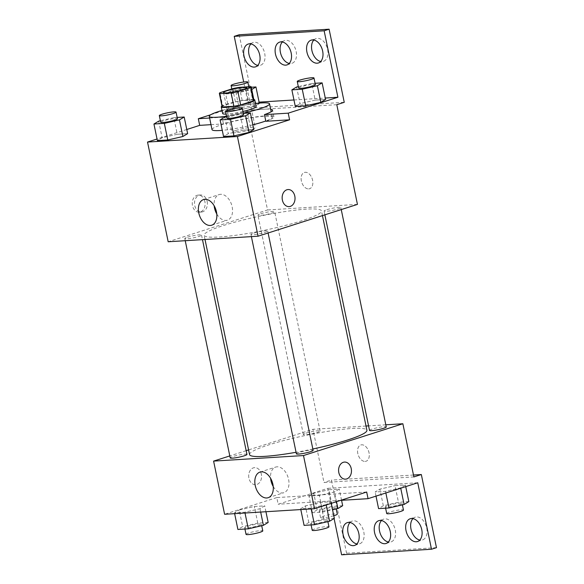 <?xml version="1.0" encoding="UTF-8"?>
<svg xmlns="http://www.w3.org/2000/svg" width="584" height="584" viewBox="0 0 584 584"><rect width="100%" height="100%" fill="white"/><g stroke="black" fill="none" stroke-linecap="round" stroke-linejoin="round"><path stroke-width="0.44" stroke-dasharray="2.92 2.19" d="M235.673 130.509A11.972 1.475 168.3 0 1 248.156 127.699A11.972 1.475 168.3 0 1 255.259 127.597A11.972 1.475 168.3 0 1 243.835 131.473A11.972 1.475 168.3 0 1 231.819 132.451A11.972 1.475 168.3 0 1 235.673 130.509M250.981 86.607L253.733 99.9L242.199 100.616L239.447 87.323M232.658 88.659L235.418 101.959L222.672 106.032L219.912 92.739M235.418 101.959A16.25 2 168.3 0 1 242.199 100.616M222.117 106.733A16.25 2 168.3 0 1 222.672 106.032M253.814 99.499A17.097 2.11 -11.7 0 0 250.456 99.462A17.097 2.11 -11.7 0 0 234.337 102.09A17.097 2.11 -11.7 0 0 221.986 106.091M222.665 113.552A17.097 2.11 168.3 0 1 228.169 110.778A17.097 2.11 168.3 0 1 251.828 106.113A17.097 2.11 168.3 0 1 256.15 106.617M242.944 111.471A17.097 2.11 168.3 0 1 226.023 114.106M222.022 110.464A30.777 3.796 168.3 0 1 255.515 103.529M243.287 113.135A30.777 3.796 168.3 0 1 226.461 116.223M212.021 129.619A30.777 3.796 168.3 0 1 221.935 124.633A30.777 3.796 168.3 0 1 254.04 117.399A30.777 3.796 168.3 0 1 272.305 117.136A30.777 3.796 168.3 0 1 265.771 120.976M252.828 124.83A30.777 3.796 168.3 0 1 222.27 130.341M265.837 121.275A32.419 3.993 -11.7 0 0 273.911 116.807A32.419 3.993 -11.7 0 0 256.193 116.858A32.419 3.993 -11.7 0 0 223.46 123.896L222.081 117.245A32.419 3.993 168.3 0 1 270.669 109.259M210.992 124.662L223.46 123.896M186.785 129.495L157.045 139.014M177.164 117.442L173.813 117.654L177.259 134.269L187.639 133.626L177.259 134.269L162.126 137.773L157.381 140.627L162.126 137.773L158.687 121.151M243.331 113.354L239.98 113.559L243.426 130.181L253.806 129.538L243.426 130.181L228.293 133.678L223.548 136.539L228.293 133.678L224.855 117.063M204.896 201.662A8.548 6.439 86.5 0 0 198.158 195.114A8.548 6.439 86.5 0 0 192.267 204.042A8.548 6.439 86.5 0 0 199.217 212.182A8.548 6.439 86.5 0 0 204.896 201.662M210.7 114.756L248.003 102.82L243.696 82.023M239.206 34.755L254.347 107.872L246.893 110.259L267.545 209.963L168.177 241.761M187.537 237.177A8.548 1.051 168.3 0 1 196.458 235.169A8.548 1.051 168.3 0 1 201.531 235.096A8.548 1.051 168.3 0 1 193.37 237.863A8.548 1.051 168.3 0 1 184.785 238.564A8.548 1.051 168.3 0 1 187.537 237.177M260.676 213.773A8.548 1.051 168.3 0 1 269.589 211.766A8.548 1.051 168.3 0 1 274.662 211.693A8.548 1.051 168.3 0 1 266.508 214.459A8.548 1.051 168.3 0 1 257.924 215.16A8.548 1.051 168.3 0 1 260.676 213.773M357.444 204.4L267.545 209.963M326.843 209.678A8.548 1.051 168.3 0 1 335.756 207.67A8.548 1.051 168.3 0 1 340.83 207.597A8.548 1.051 168.3 0 1 332.676 210.364A8.548 1.051 168.3 0 1 324.091 211.065A8.548 1.051 168.3 0 1 326.843 209.678M253.704 233.089A8.548 1.051 168.3 0 1 262.625 231.074A8.548 1.051 168.3 0 1 267.698 231.001A8.548 1.051 168.3 0 1 259.537 233.768A8.548 1.051 168.3 0 1 250.952 234.476A8.548 1.051 168.3 0 1 253.704 233.089M302.183 220.65A59.918 7.388 168.3 0 1 239.688 234.724A59.918 7.388 168.3 0 1 204.137 235.235A59.918 7.388 168.3 0 1 223.431 225.519A59.918 7.388 168.3 0 1 285.934 211.437A59.918 7.388 168.3 0 1 321.485 210.933A59.918 7.388 168.3 0 1 302.183 220.65M308.71 188.902A8.548 5.533 -107.7 0 0 309.593 188.734A8.548 5.533 -107.7 0 0 312.25 178.908A8.548 5.533 -107.7 0 0 304.381 172.448A8.548 5.533 -107.7 0 0 301.526 181.617A8.548 5.533 -107.7 0 0 308.71 188.902A8.548 5.533 72.3 0 1 301.519 181.617A8.548 5.533 72.3 0 1 304.373 172.455A8.548 5.533 72.3 0 1 312.25 178.908A8.548 5.533 72.3 0 1 309.586 188.742A8.548 5.533 72.3 0 1 308.702 188.902M336.793 104.697L246.893 110.259M216.781 213.978A13.447 8.702 -107.7 0 0 227.417 220.183A13.447 8.702 -107.7 0 0 232.155 206.824A13.447 8.702 -107.7 0 0 219.219 194.56A13.447 8.702 -107.7 0 0 214.16 205.787M207.159 201.517A8.548 6.439 -93.5 0 1 201.48 212.043A8.548 6.439 -93.5 0 1 194.53 203.904A8.548 6.439 -93.5 0 1 200.422 194.976A8.548 6.439 -93.5 0 1 207.159 201.517M288.058 189.552L288.058 189.552A8.548 6.439 86.5 0 0 282.371 200.078A8.548 6.439 86.5 0 0 289.109 206.619A8.548 6.439 86.5 0 0 289.116 206.619L289.109 206.619M254.347 107.872L344.246 102.317M209.619 118.019L222.081 117.245M250.901 43.924A11.972 7.745 72.3 0 1 253.171 42.464A11.972 7.745 72.3 0 1 264.691 53.378A11.972 7.745 72.3 0 1 260.471 65.269A11.972 7.745 72.3 0 1 257.77 65.393M313.834 40.033A11.972 7.745 72.3 0 1 316.105 38.573A11.972 7.745 72.3 0 1 327.617 49.487A11.972 7.745 72.3 0 1 323.397 61.371A11.972 7.745 72.3 0 1 320.704 61.502M282.364 41.982A11.972 7.745 72.3 0 1 284.634 40.522A11.972 7.745 72.3 0 1 296.154 51.436A11.972 7.745 72.3 0 1 291.934 63.32A11.972 7.745 72.3 0 1 289.241 63.452M315.09 83.3L311.739 83.512L315.185 100.127L325.565 99.484L315.185 100.127L300.052 103.623L295.307 106.485L300.052 103.623L296.614 87.009M229.14 110.58L239.52 109.938L254.653 106.434L259.398 103.572L249.018 104.215L233.885 107.719L229.14 110.58L239.52 109.938L254.653 106.434L259.398 103.572L249.018 104.215L233.885 107.719L229.14 110.58L225.701 93.958L236.082 93.316L251.74 89.498M248.003 102.82L259.099 102.134M293.964 99.973L325.266 98.039M249.558 454.578A59.918 7.388 168.3 0 1 268.859 444.862A59.918 7.388 168.3 0 1 331.354 430.788A59.918 7.388 168.3 0 1 366.905 430.277M312.841 449.001A59.918 7.388 168.3 0 1 296.059 452.286M246.952 454.44A8.548 1.051 -11.7 0 0 241.878 454.513A8.548 1.051 -11.7 0 0 232.965 456.52A8.548 1.051 -11.7 0 0 230.213 457.907M369.511 430.415A8.548 1.051 168.3 0 1 372.263 429.028A8.548 1.051 168.3 0 1 381.184 427.014A8.548 1.051 168.3 0 1 386.258 426.948M306.096 433.116A8.548 1.051 168.3 0 1 315.017 431.109A8.548 1.051 168.3 0 1 320.09 431.036A8.548 1.051 168.3 0 1 311.929 433.803A8.548 1.051 168.3 0 1 303.344 434.503A8.548 1.051 168.3 0 1 306.096 433.116M296.38 453.819A8.548 1.051 168.3 0 1 299.132 452.432A8.548 1.051 168.3 0 1 308.045 450.425A8.548 1.051 168.3 0 1 313.119 450.352M385.812 424.802L368.57 425.867M366.029 426.028L312.966 429.306L248.594 449.906M246.178 450.68L229.797 455.921M365.146 461.418A8.548 5.533 -107.7 0 0 366.029 461.258A8.548 5.533 -107.7 0 0 368.687 451.425A8.548 5.533 -107.7 0 0 360.817 444.971A8.548 5.533 -107.7 0 0 357.963 454.133A8.548 5.533 -107.7 0 0 365.146 461.418A8.548 5.533 72.3 0 1 357.956 454.133A8.548 5.533 72.3 0 1 360.81 444.971A8.548 5.533 72.3 0 1 368.687 451.432A8.548 5.533 72.3 0 1 366.022 461.258A8.548 5.533 72.3 0 1 365.139 461.426M413.881 476.924L323.981 482.479L312.966 429.306M261.333 474.179A8.548 6.439 86.5 0 0 254.595 467.631A8.548 6.439 86.5 0 0 248.704 476.566A8.548 6.439 86.5 0 0 255.653 484.698A8.548 6.439 86.5 0 0 261.333 474.179A8.548 6.439 -93.5 0 1 255.653 484.698A8.548 6.439 -93.5 0 1 248.704 476.566A8.548 6.439 -93.5 0 1 254.602 467.631A8.548 6.439 -93.5 0 1 261.34 474.179M341.603 554.8L346.575 553.209L331.427 480.092L323.981 482.479M366.679 492.027L276.779 497.583L278.152 504.233L327.836 488.334L334.092 518.519M276.779 497.583L224.606 514.278M326.142 504.613L311.017 508.116L300.636 508.759L305.381 505.897L320.507 502.401L330.887 501.758L326.142 504.613L330.887 501.758L320.507 502.401L305.381 505.897L300.636 508.759L311.017 508.116L326.142 504.613L326.215 504.977M239.214 509.993L254.339 506.489L264.72 505.846L259.975 508.708L244.849 512.212L234.469 512.847L239.214 509.993L234.469 512.847L244.849 512.212L259.975 508.708L264.72 505.846L254.339 506.489L239.214 509.993L242.652 526.607L237.907 529.469M344.494 462.075L344.494 462.075A8.548 6.439 86.5 0 0 338.808 472.595A8.548 6.439 86.5 0 0 345.546 479.143A8.548 6.439 86.5 0 0 345.553 479.143L345.546 479.143M273.217 486.501A13.447 8.702 -107.7 0 0 283.853 492.699A13.447 8.702 -107.7 0 0 288.591 479.34A13.447 8.702 -107.7 0 0 275.655 467.076A13.447 8.702 -107.7 0 0 270.596 478.303M436.474 547.653L346.575 553.209M381.476 520.548A11.972 7.745 72.3 0 1 383.746 519.088A11.972 7.745 72.3 0 1 395.259 530.002A11.972 7.745 72.3 0 1 391.039 541.894A11.972 7.745 72.3 0 1 388.345 542.018M412.939 518.607A11.972 7.745 72.3 0 1 415.209 517.147A11.972 7.745 72.3 0 1 426.232 526.184A11.972 7.745 72.3 0 1 422.509 539.944A11.972 7.745 72.3 0 1 419.808 540.076M350.006 522.497A11.972 7.745 72.3 0 1 352.276 521.038A11.972 7.745 72.3 0 1 363.299 530.075A11.972 7.745 72.3 0 1 359.576 543.835A11.972 7.745 72.3 0 1 356.882 543.967M413.487 475.018L331.427 480.092M340.603 500.371L278.152 504.233M328.85 489.735L339.231 489.093L334.486 491.947L319.36 495.451L308.98 496.093L313.725 493.232L328.85 489.735L313.725 493.232L308.98 496.093L319.36 495.451L334.486 491.947L339.231 489.093L328.85 489.735L332.296 506.35L317.163 509.847L312.418 512.708L322.799 512.066L332.559 509.81M395.018 485.64L405.398 484.997L400.653 487.859L385.528 491.356L375.147 491.998L379.892 489.144L395.018 485.64L379.892 489.144L375.147 491.998L385.528 491.356L400.653 487.859L405.398 484.997L395.018 485.64L398.463 502.255L383.33 505.759L378.585 508.62M417.743 482.771L327.836 488.334M268.166 522.468L257.778 523.103L242.652 526.607M247.419 526.315A8.548 1.051 168.3 0 1 256.332 524.308A8.548 1.051 168.3 0 1 261.406 524.235A8.548 1.051 168.3 0 1 253.252 527.002A8.548 1.051 168.3 0 1 244.659 527.702A8.548 1.051 168.3 0 1 247.419 526.315M260.668 512.051L259.975 508.708M265.939 511.723L264.72 505.846M257.778 523.103L254.339 506.489M234.637 513.657L234.469 512.847M245.017 513.022L244.849 512.212M246.039 534.345A8.548 1.051 168.3 0 1 248.791 532.958A8.548 1.051 168.3 0 1 257.712 530.951A8.548 1.051 168.3 0 1 262.785 530.878M334.333 518.373L323.945 519.015L308.819 522.519L304.074 525.374M313.586 522.22A8.548 1.051 168.3 0 1 322.499 520.213A8.548 1.051 168.3 0 1 327.573 520.14A8.548 1.051 168.3 0 1 319.419 522.906A8.548 1.051 168.3 0 1 310.827 523.607A8.548 1.051 168.3 0 1 313.586 522.22M331.223 503.371L330.887 501.758M323.945 519.015L320.507 502.401M308.819 522.519L305.381 505.897M300.804 509.569L300.636 508.759M311.184 508.927L311.017 508.116M312.206 530.257A8.548 1.051 168.3 0 1 314.958 528.87A8.548 1.051 168.3 0 1 323.879 526.863A8.548 1.051 168.3 0 1 328.953 526.79M342.677 505.707L332.296 506.35M321.93 509.555A8.548 1.051 168.3 0 1 330.843 507.547A8.548 1.051 168.3 0 1 335.917 507.474A8.548 1.051 168.3 0 1 327.763 510.241A8.548 1.051 168.3 0 1 319.171 510.942A8.548 1.051 168.3 0 1 321.93 509.555M336.501 501.685L334.486 491.947M341.56 500.313L339.231 489.093M317.163 509.847L313.725 493.232M312.418 512.708L308.98 496.093M322.799 512.066L319.36 495.451M333.785 515.738A8.548 1.051 168.3 0 1 325.178 517.577A8.548 1.051 168.3 0 1 320.55 517.592A8.548 1.051 168.3 0 1 323.302 516.205A8.548 1.051 168.3 0 1 332.223 514.19A8.548 1.051 168.3 0 1 337.296 514.124M408.844 501.612L398.463 502.255M388.097 505.467A8.548 1.051 168.3 0 1 397.01 503.452A8.548 1.051 168.3 0 1 402.084 503.386A8.548 1.051 168.3 0 1 393.93 506.146A8.548 1.051 168.3 0 1 385.338 506.854A8.548 1.051 168.3 0 1 388.097 505.467M405.734 486.618L405.398 484.997M383.33 505.759L379.892 489.144M376.001 496.13L375.147 491.998M385.863 492.976L385.528 491.356M386.717 513.497A8.548 1.051 168.3 0 1 389.47 512.11A8.548 1.051 168.3 0 1 398.39 510.102A8.548 1.051 168.3 0 1 403.464 510.029M173.813 117.654L160.388 120.757M160.695 122.246A8.548 1.051 168.3 0 1 163.447 120.859A8.548 1.051 168.3 0 1 172.368 118.851A8.548 1.051 168.3 0 1 177.441 118.778M177.259 134.269L162.126 137.773M239.98 113.559L226.556 116.669M226.862 118.15A8.548 1.051 168.3 0 1 229.614 116.763A8.548 1.051 168.3 0 1 238.535 114.756A8.548 1.051 168.3 0 1 243.608 114.683M243.426 130.181L228.293 133.678M251.273 87.25L245.572 87.6L230.446 91.104L225.701 93.958M235.206 90.805A8.548 1.051 168.3 0 1 244.127 88.797A8.548 1.051 168.3 0 1 249.2 88.724A8.548 1.051 168.3 0 1 241.039 91.491A8.548 1.051 168.3 0 1 232.454 92.192A8.548 1.051 168.3 0 1 235.206 90.805M254.653 106.434L251.208 89.819M259.398 103.572L259.303 103.12M249.018 104.215L245.572 87.6M233.885 107.719L230.446 91.104M239.52 109.938L236.082 93.316M311.739 83.512L298.314 86.615M298.621 88.104A8.548 1.051 168.3 0 1 301.373 86.717A8.548 1.051 168.3 0 1 310.294 84.709A8.548 1.051 168.3 0 1 315.367 84.636M315.185 100.127L300.052 103.623M223.555 92.571L231.819 132.451M247.003 87.717L255.259 127.597M272.305 117.136L271.18 111.719M211.715 225.205L227.417 220.183M203.517 199.582L219.219 194.56M199.217 212.182L201.48 212.043M198.158 195.114L200.422 194.976M273.911 116.807L272.531 110.157M286.963 64.912L291.934 63.32M279.67 42.106L284.634 40.522M318.433 62.962L323.397 61.371M311.133 40.165L316.105 38.573M255.5 66.853L260.471 65.269M248.207 44.056L253.171 42.464M322.448 215.598L321.485 210.933M205.013 239.484L204.137 235.235M184.785 238.564L185.23 240.71M201.531 235.096L202.473 239.637M341.246 209.583L340.83 207.597M324.865 214.824L324.091 211.065M320.09 431.036L274.662 211.693M303.344 434.503L257.924 215.16M268.107 232.994L267.698 231.001M251.397 236.615L250.952 234.476M268.151 497.721L283.853 492.699M259.953 472.106L275.655 467.076M354.605 545.427L359.576 543.835M347.312 522.629L352.276 521.038M417.538 541.536L422.509 539.944M410.245 518.731L415.209 517.147M386.075 543.478L391.039 541.894M378.775 520.68L383.746 519.088M261.712 525.717L261.406 524.235M244.937 529.031L244.659 527.702M327.879 521.629L327.573 520.14M311.104 524.943L310.827 523.607M336.223 508.956L335.917 507.474M320.55 517.592L319.171 510.942M402.391 504.868L402.084 503.386M385.615 508.182L385.338 506.854M249.2 88.724L248.791 86.746M232.454 92.192L231.782 88.943"/><path stroke-width="0.88" d="M227.41 90.63A11.972 1.475 168.3 0 1 239.9 87.819A11.972 1.475 168.3 0 1 247.003 87.717A11.972 1.475 168.3 0 1 235.578 91.593A11.972 1.475 168.3 0 1 223.555 92.571A11.972 1.475 168.3 0 1 227.41 90.63M219.577 93.681L231.111 92.965A16.25 2 168.3 0 0 237.892 91.63L250.645 87.549A16.25 2 168.3 0 0 251.193 86.848A16.25 2 168.3 0 0 250.981 86.607L239.447 87.323A16.25 2 168.3 0 0 232.658 88.659L219.912 92.739A16.25 2 168.3 0 0 219.365 93.44A16.25 2 168.3 0 0 219.577 93.681L222.329 106.974L233.863 106.266L231.111 92.965M251.193 86.848L253.945 100.141A16.25 2 168.3 0 1 253.398 100.842L250.645 87.549M233.863 106.266A16.25 2 168.3 0 0 240.652 104.923L253.398 100.842M222.329 106.974A16.25 2 168.3 0 1 222.117 106.733L219.365 93.44M221.986 106.091A17.097 2.11 -11.7 0 0 221.285 106.908A17.097 2.11 -11.7 0 0 238.462 105.5A17.097 2.11 -11.7 0 0 254.777 99.973A17.097 2.11 -11.7 0 0 253.814 99.499M254.777 99.973L256.15 106.617A17.097 2.11 168.3 0 1 242.944 111.471M226.023 114.106A17.097 2.11 168.3 0 1 222.665 113.552L221.285 106.908M240.652 104.923L237.892 91.63M226.461 116.223A30.777 3.796 168.3 0 1 209.269 116.325A30.777 3.796 168.3 0 1 219.183 111.34A30.777 3.796 168.3 0 1 222.022 110.464M255.515 103.529A30.777 3.796 168.3 0 1 269.545 103.843A30.777 3.796 168.3 0 1 243.287 113.135M265.771 120.976A30.777 3.796 168.3 0 1 252.828 124.83M222.27 130.341A30.777 3.796 168.3 0 1 212.021 129.619L209.269 116.325M270.669 109.259A32.419 3.993 168.3 0 1 272.531 110.157A32.419 3.993 168.3 0 1 264.457 114.625L265.837 121.275L289.598 119.808L288.219 113.157L337.902 97.258L324.142 30.791L329.106 29.2L344.246 102.317L336.793 104.697L357.444 204.4L258.077 236.206L237.425 136.503L289.598 119.808M186.785 129.495L199.691 125.363L210.992 124.662M157.045 139.014L147.526 142.058L237.425 136.503M160.388 120.757L158.687 121.151L153.942 124.012L157.381 140.627L167.761 139.985L182.894 136.488L187.639 133.626L184.194 117.012L177.164 117.442M226.556 116.669L224.855 117.063L220.11 119.917L223.548 136.539L233.928 135.897L249.061 132.393L253.806 129.538L250.361 112.916L243.331 113.354M199.691 125.363L198.319 118.72L210.7 114.756M243.696 82.023L234.235 36.347L239.206 34.755L329.106 29.2M258.077 236.206L168.177 241.761L147.526 142.058M216.46 211.846A13.447 8.702 72.3 0 1 211.715 225.205A13.447 8.702 72.3 0 1 199.334 215.043A13.447 8.702 72.3 0 1 203.517 199.582A13.447 8.702 72.3 0 1 216.46 211.846M282.379 200.078A8.548 6.439 -93.5 0 1 288.058 189.552A8.548 6.439 -93.5 0 1 295.008 197.691A8.548 6.439 -93.5 0 1 289.116 206.619A8.548 6.439 -93.5 0 1 282.379 200.078M214.16 205.787A13.447 8.702 -107.7 0 0 216.781 213.978M289.116 206.619A8.548 6.439 86.5 0 0 295.008 197.691A8.548 6.439 86.5 0 0 288.058 189.552M198.319 118.72L209.619 118.019M234.235 36.347L324.142 30.791M257.77 65.393A11.972 7.745 72.3 0 1 249.448 56.225A11.972 7.745 72.3 0 1 250.901 43.924M320.704 61.502A11.972 7.745 72.3 0 1 312.382 52.334A11.972 7.745 72.3 0 1 313.834 40.033M289.241 63.452A11.972 7.745 72.3 0 1 280.911 54.283A11.972 7.745 72.3 0 1 282.364 41.982M264.457 114.625L288.219 113.157M298.314 86.615L296.614 87.009L291.869 89.87L295.307 106.485L305.688 105.843L320.82 102.346L325.565 99.484L322.12 82.87L315.09 83.3M259.099 102.134L293.964 99.973M325.266 98.039L337.902 97.258M259.719 54.969A11.972 7.745 72.3 0 1 255.5 66.853A11.972 7.745 72.3 0 1 244.477 57.816A11.972 7.745 72.3 0 1 248.207 44.056A11.972 7.745 72.3 0 1 259.719 54.969M322.653 51.078A11.972 7.745 72.3 0 1 318.433 62.962A11.972 7.745 72.3 0 1 307.41 53.925A11.972 7.745 72.3 0 1 311.133 40.165A11.972 7.745 72.3 0 1 322.653 51.078M291.182 53.02A11.972 7.745 72.3 0 1 286.963 64.912A11.972 7.745 72.3 0 1 275.947 55.867A11.972 7.745 72.3 0 1 279.67 42.106A11.972 7.745 72.3 0 1 291.182 53.02M322.448 215.598L366.905 430.277A59.918 7.388 168.3 0 1 312.841 449.001M296.059 452.286A59.918 7.388 168.3 0 1 249.558 454.578L205.013 239.484M185.23 240.71L230.213 457.907A8.548 1.051 -11.7 0 0 235.279 457.834A8.548 1.051 -11.7 0 0 244.2 455.827A8.548 1.051 -11.7 0 0 246.952 454.44L202.473 239.637M341.246 209.583L386.258 426.948A8.548 1.051 168.3 0 1 378.096 429.707A8.548 1.051 168.3 0 1 369.511 430.415L324.865 214.824M268.107 232.994L313.119 450.352A8.548 1.051 168.3 0 1 304.965 453.118A8.548 1.051 168.3 0 1 296.38 453.819L251.397 236.615M229.797 455.921L213.598 461.104L303.498 455.549L402.865 423.75L385.812 424.802M368.57 425.867L366.029 426.028M248.594 449.906L246.178 450.68M213.598 461.104L224.606 514.278L314.513 508.722L366.679 492.027L368.059 498.67L417.743 482.771L431.503 549.245L436.474 547.653L421.334 474.536L413.881 476.924L402.865 423.75M334.092 518.519L341.603 554.8L431.503 549.245M272.896 484.37A13.447 8.702 72.3 0 1 268.151 497.721A13.447 8.702 72.3 0 1 255.77 487.567A13.447 8.702 72.3 0 1 259.953 472.106A13.447 8.702 72.3 0 1 272.896 484.37M314.513 508.722L303.498 455.549M338.815 472.595A8.548 6.439 -93.5 0 1 344.494 462.075A8.548 6.439 -93.5 0 1 351.444 470.208A8.548 6.439 -93.5 0 1 345.553 479.143A8.548 6.439 -93.5 0 1 338.815 472.595M345.553 479.143A8.548 6.439 86.5 0 0 351.444 470.208A8.548 6.439 86.5 0 0 344.494 462.075M270.596 478.303A13.447 8.702 -107.7 0 0 273.217 486.501M388.345 542.018A11.972 7.745 72.3 0 1 380.023 532.849A11.972 7.745 72.3 0 1 381.476 520.548M419.808 540.076A11.972 7.745 72.3 0 1 410.99 529.031A11.972 7.745 72.3 0 1 412.939 518.607M356.882 543.967A11.972 7.745 72.3 0 1 348.064 532.922A11.972 7.745 72.3 0 1 350.006 522.497M421.334 474.536L413.487 475.018M368.059 498.67L340.603 500.371M390.294 531.593A11.972 7.745 72.3 0 1 386.075 543.478A11.972 7.745 72.3 0 1 375.052 534.44A11.972 7.745 72.3 0 1 378.775 520.68A11.972 7.745 72.3 0 1 390.294 531.593M406.026 530.622A11.972 7.745 72.3 0 1 410.245 518.731A11.972 7.745 72.3 0 1 421.261 527.775A11.972 7.745 72.3 0 1 417.538 541.536A11.972 7.745 72.3 0 1 406.026 530.622M343.093 534.513A11.972 7.745 72.3 0 1 347.312 522.629A11.972 7.745 72.3 0 1 358.335 531.666A11.972 7.745 72.3 0 1 354.605 545.427A11.972 7.745 72.3 0 1 343.093 534.513M234.637 513.657L237.907 529.469L248.288 528.827L263.413 525.323L268.166 522.468L265.939 511.723M263.413 525.323L260.668 512.051M248.288 528.827L245.017 513.022M261.712 525.717L262.785 530.878A8.548 1.051 168.3 0 1 254.624 533.645A8.548 1.051 168.3 0 1 246.039 534.345L244.937 529.031M300.804 509.569L304.074 525.374L314.455 524.731L329.58 521.235L334.333 518.373L331.223 503.371M329.58 521.235L326.215 504.977M314.455 524.731L311.184 508.927M327.879 521.629L328.953 526.79A8.548 1.051 168.3 0 1 320.791 529.557A8.548 1.051 168.3 0 1 312.206 530.257L311.104 524.943M332.559 509.81L337.924 508.569L342.677 505.707L341.56 500.313M337.924 508.569L336.501 501.685M336.223 508.956L337.296 514.124A8.548 1.051 168.3 0 1 333.785 515.738M376.001 496.13L378.585 508.62L388.966 507.978L404.091 504.474L408.844 501.612L405.734 486.618M404.091 504.474L400.726 488.217M388.966 507.978L385.863 492.976M402.391 504.868L403.464 510.029A8.548 1.051 168.3 0 1 395.302 512.796A8.548 1.051 168.3 0 1 386.717 513.497L385.615 508.182M153.942 124.012L164.323 123.37L179.449 119.866L184.194 117.012M176.061 112.128L177.441 118.778A8.548 1.051 168.3 0 1 169.28 121.545A8.548 1.051 168.3 0 1 160.695 122.246L159.322 115.595A8.548 1.051 168.3 0 1 162.075 114.208A8.548 1.051 168.3 0 1 170.995 112.201A8.548 1.051 168.3 0 1 176.061 112.128A8.548 1.051 168.3 0 1 167.907 114.895A8.548 1.051 168.3 0 1 159.322 115.595M157.381 140.627L167.761 139.985L182.894 136.488L179.449 119.866M182.894 136.488L187.639 133.626M167.761 139.985L164.323 123.37M220.11 119.917L230.49 119.282L245.616 115.778L250.361 112.916M242.229 108.04L243.608 114.683A8.548 1.051 168.3 0 1 235.447 117.45A8.548 1.051 168.3 0 1 226.862 118.15L225.49 111.507A8.548 1.051 168.3 0 1 228.242 110.12A8.548 1.051 168.3 0 1 237.162 108.113A8.548 1.051 168.3 0 1 242.229 108.04A8.548 1.051 168.3 0 1 234.074 110.807A8.548 1.051 168.3 0 1 225.49 111.507M223.548 136.539L233.928 135.897L249.061 132.393L245.616 115.778M249.061 132.393L253.806 129.538M233.928 135.897L230.49 119.282M251.74 89.498L255.953 86.958L251.273 87.25M259.303 103.12L255.953 86.958M233.834 84.162A8.548 1.051 168.3 0 1 242.747 82.154A8.548 1.051 168.3 0 1 247.82 82.081A8.548 1.051 168.3 0 1 239.666 84.841A8.548 1.051 168.3 0 1 231.082 85.549A8.548 1.051 168.3 0 1 233.834 84.162M291.869 89.87L302.249 89.228L317.375 85.724L322.12 82.87M313.988 77.986L315.367 84.636A8.548 1.051 168.3 0 1 307.206 87.403A8.548 1.051 168.3 0 1 298.621 88.104L297.249 81.453A8.548 1.051 168.3 0 1 300.001 80.066A8.548 1.051 168.3 0 1 308.921 78.059A8.548 1.051 168.3 0 1 313.988 77.986A8.548 1.051 168.3 0 1 305.833 80.753A8.548 1.051 168.3 0 1 297.249 81.453M295.307 106.485L305.688 105.843L320.82 102.346L317.375 85.724M320.82 102.346L325.565 99.484M305.688 105.843L302.249 89.228M271.18 111.719L269.545 103.843M248.791 86.746L247.82 82.081M231.782 88.943L231.082 85.549"/></g></svg>
